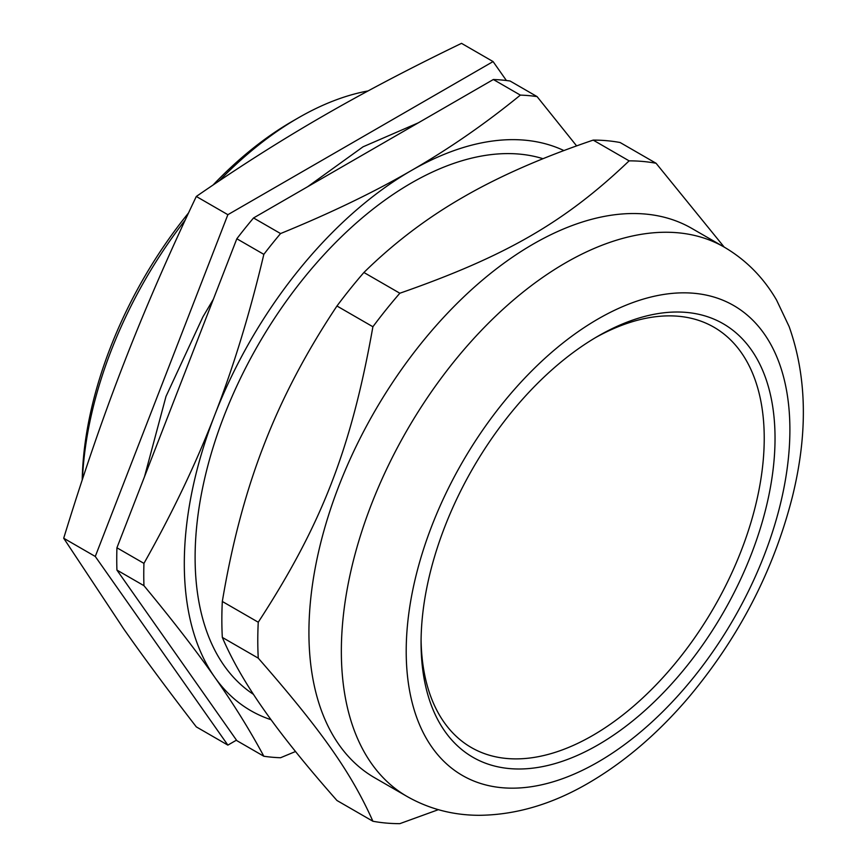 <?xml version="1.0" encoding="UTF-8"?>
<svg xmlns="http://www.w3.org/2000/svg" width="867" height="867" viewBox="0 0 867 867"><rect width="100%" height="100%" fill="white"/><g stroke="black" fill="none" stroke-linecap="round" stroke-linejoin="round"><path stroke-width="1.3" d="M253.543 217.964L493.345 79.515L520.363 95.11C485.173 123.829 448.803 148.983 411.272 170.582C373.872 192.246 330.305 213.239 280.561 233.559L253.543 217.964A363.024 209.597 120 0 0 236.832 238.761L263.839 254.356C249.891 313.28 233.505 366.871 214.713 415.109C196.04 463.433 172.457 512.852 143.944 563.377L116.926 547.781A363.024 209.597 120 0 0 116.926 570.074L143.944 585.669C172.457 620.078 196.04 650.586 214.713 677.203C233.505 703.885 249.891 730.242 263.839 756.241L236.832 740.646L116.926 570.074M576.62 145.905L537.074 96.605L510.067 81.01A363.024 209.597 120 0 0 493.345 79.515M116.926 547.781L236.832 238.761M421.08 639.532A242.652 140.096 120 0 0 593.537 734.988A242.652 140.096 120 0 0 764.228 439.352A242.652 140.096 120 0 0 595.326 337.729M506.393 80.512L493.085 61.579L227.869 214.691L95.272 556.462L227.869 745.111L236.474 740.147M629.117 160.861C565.013 222.082 505.884 256.22 399.839 293.23L363.912 272.487C393.791 243.128 426.802 218.061 462.945 197.297C498.915 176.424 542.33 157.371 593.191 140.107L629.117 160.861A363.024 209.597 120 0 1 656.07 163.267L620.133 142.524A363.024 209.597 120 0 0 593.191 140.107M336.96 800.501C306.289 765.724 281.981 735.541 264.045 709.943C245.925 684.247 232.02 660.069 222.32 637.408L258.258 658.151C321.765 730.773 351.319 772.833 372.897 821.244L336.96 800.501M372.897 821.244A363.024 209.597 120 0 0 399.839 823.65L438.344 809.68M222.32 601.47C232.02 543.392 245.925 491.145 264.045 444.738C281.981 398.224 306.289 351.98 336.96 306.008L372.897 326.751C351.319 448.499 321.765 524.687 258.258 622.224L222.32 601.47A363.024 209.597 120 0 0 222.32 637.408M407.046 796.459C429.002 808.922 452.942 815.208 478.855 815.305C515.605 815.023 552.171 804.262 588.552 783.02C624.381 762.115 657.598 733.764 688.203 697.946C738.933 637.603 773.689 570.432 792.471 496.444C808.033 433.164 806.906 376.516 789.1 326.512L776.572 300.09C763.513 277.603 746.053 259.937 724.205 247.106A317.17 183.121 120 0 0 479.798 332.083A317.17 183.121 120 0 0 341.349 651.269A317.17 183.121 120 0 0 407.046 796.459L374.62 777.742A317.17 183.121 120 0 1 308.923 632.542A317.17 183.121 120 0 1 447.372 313.355A317.17 183.121 120 0 1 691.779 228.389L724.205 247.106L656.07 163.267M363.912 272.487A363.024 209.597 120 0 0 336.96 306.008M399.839 293.23A363.024 209.597 120 0 0 372.897 326.751M258.258 622.224A363.024 209.597 120 0 0 257.781 640.453A363.024 209.597 120 0 0 258.258 658.151M421.069 642.685A250.292 144.507 120 0 0 598.057 744.872A250.292 144.507 120 0 0 775.033 438.323A250.292 144.507 120 0 0 598.046 336.136A250.292 144.507 120 0 0 421.069 642.685M227.869 214.691L196.31 196.462C239.422 166.702 281.537 139.977 322.643 116.286C363.674 92.552 409.972 68.244 461.515 43.35L493.085 61.579M95.272 556.462L63.703 538.234C83.156 474.802 103.173 416.637 123.743 363.728C144.236 310.787 168.426 255.028 196.31 196.462M227.869 745.111L196.31 726.882C168.426 690.782 144.236 658.129 123.743 628.943L63.703 538.234M82.452 479.299A305.704 176.5 -60 0 1 185.224 220.045M219.091 180.975A305.704 176.5 -60 0 1 298.324 117.858A305.704 176.5 -60 0 1 368.096 90.927M298.324 117.858L292.385 121.282A297.294 171.644 120 0 0 213.033 185.05M188.562 212.903A297.294 171.644 120 0 0 82.213 480.004M263.839 756.241A363.024 209.597 120 0 0 280.561 757.736L295.517 751.516M280.561 233.559A363.024 209.597 120 0 0 263.839 254.356M143.944 563.377A363.024 209.597 120 0 0 143.944 585.669M563.908 150.565A320.996 185.321 120 0 0 411.272 170.582A320.996 185.321 120 0 0 214.713 415.109A320.996 185.321 120 0 0 214.713 677.203A320.996 185.321 120 0 0 271.046 719.718M537.074 96.605A363.024 209.597 120 0 0 520.363 95.11M543.002 158.704A305.704 176.5 120 0 0 315.74 263.915A305.704 176.5 120 0 0 195.108 557.47A305.704 176.5 120 0 0 253.467 694.359M598.046 762.028A271.317 156.645 120 0 0 764.195 333.817A271.317 156.645 120 0 0 431.907 525.662A271.317 156.645 120 0 0 598.046 762.028M307.644 186.73L363.035 146.816L418.317 122.832M182.319 663.092L161.034 632.812M144.529 476.655L166.009 396.382L202.878 316.932L213.369 299.234"/></g></svg>
